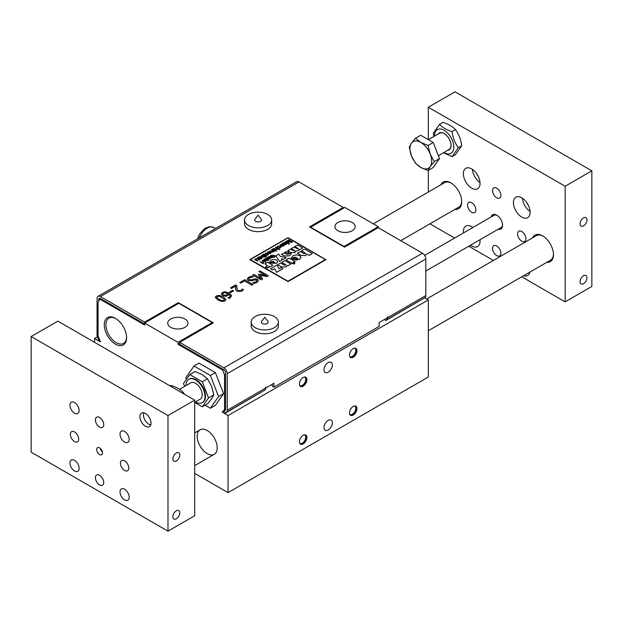 <?xml version="1.0" encoding="UTF-8"?>
<svg xmlns="http://www.w3.org/2000/svg" width="623" height="623" viewBox="0 0 623 623"><rect width="100%" height="100%" fill="white"/><g stroke="black" fill="none" stroke-linecap="round" stroke-linejoin="round"><path stroke-width="0.93" d="M260.687 256.785L258.942 256.871L257.392 257.836L259.799 259.028L261.465 258.771L261.855 257.556L261.138 258.506L259.783 258.498L260.811 257.634L260.687 256.785L260.811 257.649L260.687 256.785L260.811 257.649L259.783 258.514M262.135 258.031L261.855 257.556L261.465 258.794L259.799 259.028M259.409 258.288L258.849 257.867L259.199 257.151L260.196 257.081L259.409 258.288M259.799 259.043L257.392 257.836M260.196 257.104L259.199 257.167M293.246 262.283L295.193 261.574L292.062 263.404L286.012 259.892L292.062 263.381L293.246 262.283M295.193 261.598L289.142 258.086L286.012 259.892M223.26 296.906L219.343 295.388L216.243 295.941L215.192 297.272L217.925 299.99L221.835 301.501L224.934 300.956L225.993 299.616L223.26 296.906M216.82 297.693L217.17 296.478L219.319 296.275L224.373 299.196L224.007 300.418L221.92 300.629L219.062 299.336L216.609 297.179M224.373 299.219L219.319 296.291L217.17 296.493L216.82 297.716M225.993 299.616L224.934 300.979L217.925 300.006L215.192 297.288M326 259.62L288.052 281.58L249.839 259.713L288.052 281.565L325.938 259.698L288.052 237.636L249.768 259.62M325.385 259.604L287.974 281.23L250.391 259.604M287.974 237.97L325.354 259.55L287.974 237.97M250.423 259.55L287.803 237.97L250.423 259.55M294.702 262.875L294.702 263.872L294.702 262.851L292.935 262.828L292.95 263.872L294.702 263.848L294.702 262.851L294.702 263.872L292.95 263.887L292.935 262.828M306.796 254.129L305.683 255.586L306.789 253.982L309.195 255.368L312.31 253.569L304.639 249.138L301.516 250.937L305.543 253.265L305.239 253.686L303.58 253.421L300.395 251.583L297.459 253.281L301.135 255.399L305.683 255.57L301.135 255.422L297.459 253.304M312.31 253.569L309.195 255.391L306.789 253.997M301.516 250.96L305.543 253.281M287.024 265.538L285.91 267.01L287.016 265.398L287.779 265.834L290.894 264.035L284.859 260.554L281.744 262.353L285.77 264.674L285.459 265.102L283.792 264.837L280.623 263.007L277.679 264.697L281.355 266.823L285.91 266.987L281.355 266.839L277.679 264.697M281.744 262.369L285.77 264.689M287.779 265.834L290.894 264.035M287.779 265.857L287.016 265.414M295.909 257.237L293.347 257.525L292.397 258.895L293.347 257.525L295.909 257.221L292.717 259.059L296.127 260.056L299.453 259.285L300.73 258.117L300.847 256.84L299.741 255.679L296.377 254.815L292.935 255.773L291.323 258.249L292.389 258.779M300.948 257.346L299.453 259.308L292.717 259.059M297.381 258.732L297.132 257.735L297.381 258.709L295.684 258.568L297.132 257.735M292.397 258.895L291.323 258.272M297.132 257.751L295.699 258.584M277.079 265.048L270.584 268.793L272.617 269.969L274.727 268.747L276.589 272.313L282.85 268.7L280.918 267.586L279.003 268.692L277.079 265.048M282.85 268.723L276.589 272.337L274.727 268.747M274.727 268.77L272.617 269.969M272.617 269.985L270.584 268.793M286.198 257.626L283.496 259.184L286.198 257.611L280.163 256.263L278.683 254.161L275.74 255.858L279.641 261.411L282.266 259.9L281.479 258.724L283.496 259.168L281.495 258.74M275.74 255.874L279.641 261.395L282.266 259.877M290.941 252.486L294.897 252.626L295.878 251.007L298.44 250.586L299.406 249.2L300.068 249.582L302.77 248.024L297.521 244.995L294.819 246.552L298.324 248.577L298.051 248.951L293.838 247.121L291.284 248.6L294.788 250.617L294.5 250.999L290.31 249.161L287.748 250.641L290.941 252.502L287.748 250.641M299.414 249.317L298.44 250.602L295.878 251.03L294.897 252.65L290.941 252.502M298.324 248.593L294.819 246.552M302.77 248.04L300.068 249.597L299.406 249.216M291.284 248.616L294.78 250.641M277.866 261.629L276.565 263.334L277.866 261.629L276.814 260.18L275.405 259.604L272.352 259.651L270.896 260.258L269.494 262.415L270.437 262.961L271.262 261.785L273.489 261.52L270.709 263.116L276.565 263.319L270.709 263.116M274.766 262.836L274.548 261.964L274.766 262.813L273.287 262.696L274.548 261.964L274.766 262.813M273.489 261.535L271.262 261.8L270.437 262.976L269.494 262.439M274.548 261.987L273.302 262.704M289.43 255.788L291.416 253.927L289.827 253.008L288.706 254.129L286.892 254.301L288.667 253.203L288.215 251.918L285.389 251.933L284.547 252.946L281.425 254.285L284.345 255.967L289.43 255.804L284.345 255.991L281.425 254.285M286.05 253.818L285.318 253.397L285.591 253.047L286.689 253.024L286.05 253.818M286.689 253.047L285.318 253.413M288.831 252.736L286.892 254.324M289.43 255.804L291.416 253.927M263.677 263.459L262.306 262.649L264.035 261.644L265.85 262.182L262.509 260.258L262.065 260.515L263.638 261.419L261.909 262.415L259.892 261.769L263.233 263.693L263.677 263.436L263.233 263.716L259.892 261.785M265.85 262.182L264.035 261.644L262.322 262.657M262.065 260.531L263.622 261.426M268.715 267.75L269.066 266.208L270.18 266.854L272.882 265.297L267.617 262.26L264.915 263.817L267.742 265.92L266.185 266.255L265.655 267.251L268.715 267.765L266.153 267.742L265.6 267.01M269.307 266.909L269.066 266.208L268.715 267.765M267.742 265.935L264.915 263.817M270.18 266.854L272.882 265.297M270.18 266.878L269.081 266.239M289.508 243.725L288.831 244.138L289.508 243.725L287.351 241.179L291.735 242.448L292.499 242.004L288.659 239.785L288.169 240.073L291.439 241.958L287.055 240.712L286.603 240.976L288.69 243.476L285.482 241.623L284.991 241.903L288.831 244.123L284.991 241.926M292.499 242.004L291.735 242.464L287.351 241.202M288.169 240.089L291.369 241.942M286.603 240.992L288.659 243.461M271.355 257.112L272.773 256.302L271.394 256.637L270.779 256.279L271.402 255.516L273.964 255.586L274.634 256.357L274.081 257.058L272.111 257.486L274.463 257.276L275.226 256.341L274.393 255.305L270.982 255.298L270.125 256.403L271.355 257.135L270.125 256.403M274.509 256.061L271.402 255.539L270.779 256.302M271.355 257.135L272.773 256.302M275.226 256.341L274.463 257.291L272.111 257.486M286.3 243.461L285.902 244.683L284.236 244.932L285.902 244.66L286.3 243.445L285.583 244.395L285.778 243.671L285.583 244.395L284.228 244.387L285.248 243.523L285.132 242.674L283.379 242.76L281.837 243.725L283.776 244.675L281.837 243.725M285.132 242.674L285.248 243.538L285.132 242.69L285.248 243.538L284.228 244.403M284.641 242.993L283.854 244.169L283.286 243.757L283.644 243.04L284.641 242.97L284.446 243.624L284.641 242.993L283.644 243.056L283.286 243.772M286.58 243.905L286.3 243.445M283.286 243.757L283.644 243.04M271.106 258.086L271.472 257.875L269.058 256.481L268.645 256.715L269.899 257.439L270.164 258.28L267.617 257.307L267.212 257.54L268.614 258.358L268.731 259.106L265.78 258.374L267.438 259.332L268.996 259.363L270.771 257.891M270.771 257.906L268.996 259.386L269.323 258.693L268.996 259.386L267.438 259.347L265.78 258.374M268.614 258.374L267.212 257.54M268.645 256.731L269.899 257.439M268.536 254.62L267.726 254.659L267.29 255.43L267.719 254.636L267.29 255.43L265.203 255.321L267.29 255.407L267.719 254.636L268.536 254.62L265.756 253.008L265.281 253.281L266.8 254.161L266.979 255.111L263.965 254.044L263.498 254.316L265.203 255.305L263.498 254.316M265.281 253.304L266.8 254.161L266.979 255.111L266.8 254.176M264.066 259.293L264.323 260.648L266.574 260.764L266.909 260.196L268.513 260.648L265.172 258.716L263.669 259.884M268.513 260.663L266.917 260.219L266.574 260.78L266.909 260.196M266.278 260.57L266.029 259.643L266.278 260.546L264.713 260.383L264.44 259.464L266.029 259.643L266.278 260.546M266.909 260.212L266.574 260.78L264.323 260.671L264.066 259.316M266.029 259.666L264.44 259.464M261.8 256.949L264.386 257.081L264.775 256.427L264.386 257.104L261.8 256.972L261.045 256.069L261.8 256.972M264.386 257.081L264.775 256.427L264.386 257.081M264.775 256.427L266.146 257.221L264.775 256.45M266.146 257.237L266.613 256.949L266.146 257.237M266.613 256.964L262.774 254.729L261.045 256.069M264.043 256.855L263.763 255.812L262.898 255.453L263.763 255.796L264.043 256.832L262.244 256.645L261.933 255.594L262.898 255.453L261.668 255.998M264.316 256.442L264.043 256.832M280.584 244.823L282.274 244.434L280.194 244.605L279.945 245.758L282.78 245.415L282.764 246.03L281.3 246.42L283.185 246.233L283.699 245.711L283.403 245.182L280.778 245.517L280.584 244.823L280.381 245.47L280.584 244.823L282.274 244.434M283.006 245.493L282.764 246.03L282.78 245.415L279.945 245.758M283.699 245.711L283.403 245.182L283.699 245.711M283.403 245.197L283.699 245.735L283.185 246.256L281.3 246.42M256.123 258.973L257.065 258.888L256.123 258.989L256.333 259.962L256.123 258.973L256.333 259.939L257.821 260.803L257.354 261.092L254.573 259.487L257.354 261.076L257.821 260.803M257.065 258.888L257.595 259.152L257.065 258.888M257.595 259.152L259.137 260.048L257.595 259.152M259.137 260.064L259.604 259.775L259.137 260.064M259.604 259.791L257.416 258.545L254.573 259.472M255.812 258.677L255.399 259.464M277.391 246.225L277.251 247.479L277.78 246.443L279.618 246.615L279.883 247.689L278.302 248.032L280.786 247.424L280.093 246.326L277.391 246.225M277.772 247.245L277.78 246.443L277.251 247.502M280.21 247.253L279.883 247.689M279.883 247.713L279.618 246.63L277.78 246.467M280.841 247.191L280.288 247.923L278.302 248.032M262.657 279.003L261.115 279.891L262.657 278.979L260.025 275.14L266.753 276.62L268.272 275.74L259.923 270.927L258.888 271.519L266.076 275.67L259.036 274.097L258.358 274.486L261.068 278.567L253.88 274.416L252.774 275.055L261.115 279.875L252.774 275.055M266.021 275.662L258.888 271.519M261.045 278.551L258.358 274.486M268.272 275.763L266.753 276.635L260.04 275.164M279.727 249.395L279.252 249.667L279.727 249.379L275.888 247.16L275.421 247.432L276.939 248.312L277.118 249.262L273.622 248.468L275.382 249.488L277.43 249.558L277.874 248.85L279.252 249.652L277.881 248.873M276.939 248.328L277.118 249.262L276.939 248.328L275.421 247.432M273.622 248.468L275.382 249.504L277.43 249.574L277.874 248.85M258.459 280.638L257.12 282.367L254.098 283.488L252.774 282.725L254.098 283.473L257.12 282.351L258.459 280.638L257.54 279.353L255.492 278.793L251.49 279.82L249.184 279.672L248.639 278.816L249.644 277.796L253.39 276.885L251.996 276.082L248.608 277.29L247.183 279.073M253.39 276.885L249.644 277.811L248.632 278.948M247.183 278.979L248.203 280.443L251.957 280.7L248.203 280.459L247.183 279.003M256.988 280.763L256.497 280.109L254.106 279.984L251.957 280.716L254.106 279.968L256.497 280.085L256.988 280.755L256.084 281.837L252.774 282.71M275.218 250.765L275.685 250.493L272.905 248.881L272.43 249.153L275.218 250.781L272.43 249.153M275.218 250.781L275.685 250.493M240.844 283.083L244.566 280.934L240.844 283.099L239.855 282.515L244.691 279.719L253.031 284.54L251.926 285.194L244.566 280.95L251.926 285.178L253.031 284.54M240.844 283.099L239.855 282.531M276.744 251.116L275.732 251.061M236.818 285.653L235.634 284.945L230.494 287.919L231.46 288.48L235.556 286.113L235.829 290.1L237.067 291.315L241.841 291.198L243.484 289.679L242.292 288.994L240.961 290.598L238.142 290.622L236.81 287.951L236.818 285.63L236.771 287.024M235.556 286.128L231.46 288.496L230.494 287.919M243.484 289.695L241.841 291.221L237.067 291.33L235.829 290.123L235.486 287.842M274.073 251.419L274.502 251.178L271.714 249.566L271.246 249.839L272.765 250.719L272.944 251.669L269.455 250.874L271.651 252.113L273.256 251.965L273.676 251.194L274.073 251.443L273.684 251.217L273.256 251.988L271.651 252.128L269.455 250.874M273.676 251.209L273.256 251.988L273.676 251.194M272.765 250.734L271.246 249.839M274.502 251.194L274.073 251.443M229.466 292.14L230.479 292.724L229.466 292.14L232.62 290.318L233.633 290.902L230.479 292.724L233.633 290.902M267.508 251.926L267.181 253.156L267.89 252.151L269.681 252.214L267.726 253.483L270.437 253.592L270.989 252.86L270.257 251.988L267.508 251.926M267.734 252.907L267.89 252.151L267.734 252.907M270.047 253.39L270.039 252.447L270.047 253.366L268.482 253.351L270.039 252.447L270.047 253.366M270.989 252.883L270.437 253.608L267.602 253.413M269.681 252.229L267.89 252.151M267.734 252.922L267.181 253.172M270.039 252.471L268.505 253.359M230.269 296.034L228.945 294.313L227.784 295.652L225.674 296.299L222.645 295.59L225.674 296.283L227.784 295.629L228.945 294.29L230.269 296.026L229.287 297.311L227.971 297.817L229.046 298.433L230.105 297.958L231.585 295.543L229.015 293.005L225.012 291.759L222.411 292.382L221.329 293.877L222.645 295.575L221.329 293.931M231.585 295.567L230.105 297.973L229.046 298.456L227.971 297.833M231.647 295.964L231.585 295.543M228.143 293.846L224.833 292.584L228.143 293.83L225.752 295.403L223.727 294.889L222.707 293.822L223.314 292.911L222.699 293.737M224.833 292.6L223.314 292.927L224.833 292.584M227.231 373.644A4.719 2.726 60 0 0 223.891 367.858L179.665 342.331L213.378 322.87L178.334 302.638L144.622 322.099L100.404 296.564A4.719 2.726 -120 0 0 98.045 296.33L296.626 181.682A4.719 2.726 -120 0 1 298.985 181.916L343.203 207.443L309.499 226.912L344.542 247.144L378.247 227.683L422.472 253.211A4.719 2.726 60 0 1 425.813 258.989L227.231 373.644L227.231 410.253A4.719 2.726 60 0 1 226.445 412.278L225.448 413.08L224.101 411.157L225.168 410.3A2.36 1.363 -120 0 0 225.557 409.288L225.557 372.679A2.36 1.363 60 0 0 223.891 369.789L222.629 370.023L177.999 344.254L177.999 342.331L144.622 323.057L144.622 324.988L99.992 299.219L100.825 298.736L144.622 324.022M278.349 322.099L278.349 325.954A13.574 7.834 180 0 1 264.775 333.788A13.574 7.834 180 0 1 251.201 325.954L251.201 322.099A13.574 7.834 0 0 0 264.775 329.933A13.574 7.834 0 0 0 278.349 322.099A13.574 7.834 0 0 0 265.312 314.272A13.574 7.834 0 0 0 251.201 322.099M271.667 219.974L271.667 223.828A13.574 7.834 180 0 1 258.101 231.663A13.574 7.834 180 0 1 244.528 223.828L244.528 219.974A13.574 7.834 0 0 0 258.101 227.808A13.574 7.834 0 0 0 271.667 219.974A13.574 7.834 0 0 0 271.573 219.047A13.574 7.834 0 0 0 257.291 212.155A13.574 7.834 0 0 0 244.528 219.974M304.639 377.063A4.875 2.819 -60 0 1 304.764 377.125A4.875 2.819 -60 0 1 305.768 379.36A4.875 2.819 -60 0 1 303.642 384.266A4.875 2.819 -60 0 1 299.881 385.575A4.875 2.819 -60 0 1 299.764 385.497M354.697 348.156A4.875 2.819 -60 0 1 354.822 348.218A4.875 2.819 -60 0 1 355.834 350.453A4.875 2.819 -60 0 1 353.708 355.367A4.875 2.819 -60 0 1 349.947 356.668A4.875 2.819 -60 0 1 349.83 356.597M354.697 405.962A4.875 2.819 -60 0 1 354.822 406.032A4.875 2.819 -60 0 1 355.834 408.26A4.875 2.819 -60 0 1 353.708 413.174A4.875 2.819 -60 0 1 349.947 414.482A4.875 2.819 -60 0 1 349.83 414.404M304.639 434.87A4.875 2.819 -60 0 1 304.764 434.932A4.875 2.819 -60 0 1 305.768 437.167A4.875 2.819 -60 0 1 303.642 442.073A4.875 2.819 -60 0 1 299.881 443.381A4.875 2.819 -60 0 1 299.764 443.303M355.024 406.071A4.953 2.858 -60 0 1 355.889 408.229A4.953 2.858 -60 0 1 353.833 413.104A4.953 2.858 -60 0 1 350.079 414.63M355.024 348.257A4.953 2.858 -60 0 1 355.889 350.422A4.953 2.858 -60 0 1 353.833 355.297A4.953 2.858 -60 0 1 350.079 356.823M304.959 434.971A4.953 2.858 -60 0 1 305.823 437.136A4.953 2.858 -60 0 1 303.775 442.003A4.953 2.858 -60 0 1 300.013 443.537M304.959 377.164A4.953 2.858 -60 0 1 305.823 379.329A4.953 2.858 -60 0 1 303.775 384.196A4.953 2.858 -60 0 1 300.013 385.73M179.665 343.296L177.999 344.254M223.462 369.54L179.665 344.254L179.665 342.331M225.557 408.275L222.224 412.177L224.373 410.939M224.56 408.859L224.56 374.991L225.557 374.415M222.629 370.023L224.56 374.991M99.992 299.219L98.068 301.96L98.068 335.828L100.404 341.848L94.564 338.476L97.359 336.864M98.738 301.01L98.738 299.453A2.36 1.363 -120 0 1 99.221 298.378A2.36 1.363 -120 0 1 100.404 298.495L100.825 298.736M99.625 339.839L98.847 339.987L97.85 338.032A4.719 2.726 60 0 1 97.063 335.104L97.063 298.495A4.719 2.726 -120 0 1 98.045 296.33M261.668 321.297A3.403 1.97 -0 0 0 264.775 324.061A3.403 1.97 -0 0 0 267.882 321.297L264.775 317.278L261.668 321.297M261.481 219.74A3.403 1.97 0 0 0 261.208 219.171L258.101 215.153L254.994 219.171A3.403 1.97 0 0 0 257.587 221.913A3.403 1.97 0 0 0 261.481 219.74M227.231 410.253L265.608 388.09L265.624 387.117L265.608 388.074A4.719 2.726 -120 0 1 264.83 390.123L225.448 413.08M265.624 388.082L273.956 383.277L273.956 387.132L379.088 326.436L379.088 322.582L387.413 317.769L387.413 316.811L387.428 317.761A4.719 2.726 60 0 1 386.649 319.786L385.645 320.588L384.726 319.319M343.203 207.443L343.203 208.409M385.645 320.588L425.026 297.63A4.719 2.726 -120 0 0 425.813 295.606L425.813 258.989M273.956 387.132L272.282 386.167L272.282 384.243M144.622 322.099L144.622 323.057L178.832 303.308L212.209 322.582L212.209 323.539M178.334 302.638L178.334 303.596M305.527 377.149A5.264 3.037 -60 0 1 306.376 379.391A5.264 3.037 -60 0 1 304.242 384.516A5.264 3.037 -60 0 1 300.286 386.221M299.702 385.427A4.953 2.858 120 0 0 300.177 385.832A4.953 2.858 120 0 0 305.13 382.974A4.953 2.858 120 0 0 305.13 377.25A4.953 2.858 120 0 0 304.546 377.047M299.437 383.978A5.264 3.037 -60 0 1 301.734 378.683A5.264 3.037 -60 0 1 305.784 377.273A5.264 3.037 -60 0 1 305.784 383.347A5.264 3.037 -60 0 1 300.527 386.385A5.264 3.037 -60 0 1 299.437 383.978M305.527 434.955A5.264 3.037 -60 0 1 306.376 437.198A5.264 3.037 -60 0 1 304.242 442.322A5.264 3.037 -60 0 1 300.286 444.028M304.546 434.854A4.953 2.858 -60 0 1 305.13 435.056A4.953 2.858 -60 0 1 305.13 440.78A4.953 2.858 -60 0 1 300.177 443.638A4.953 2.858 -60 0 1 299.702 443.233M355.585 348.249A5.264 3.037 -60 0 1 356.442 350.492A5.264 3.037 -60 0 1 354.308 355.608A5.264 3.037 -60 0 1 350.352 357.322M349.768 356.527A4.953 2.858 120 0 0 350.243 356.932A4.953 2.858 120 0 0 355.196 354.066A4.953 2.858 120 0 0 355.196 348.35A4.953 2.858 120 0 0 354.612 348.14M349.495 355.079A5.264 3.037 -60 0 1 351.793 349.783A5.264 3.037 -60 0 1 355.85 348.374A5.264 3.037 -60 0 1 355.85 354.448A5.264 3.037 -60 0 1 350.585 357.485A5.264 3.037 -60 0 1 349.495 355.079M355.585 406.056A5.264 3.037 -60 0 1 356.442 408.299A5.264 3.037 -60 0 1 354.308 413.415A5.264 3.037 -60 0 1 350.352 415.128M354.612 405.947A4.953 2.858 -60 0 1 355.196 406.157A4.953 2.858 -60 0 1 355.196 411.881A4.953 2.858 -60 0 1 350.243 414.739A4.953 2.858 -60 0 1 349.768 414.334M207.202 453.606A14.158 8.177 60 0 1 197.95 441.131A14.158 8.177 60 0 1 200.123 429.784A14.158 8.177 60 0 1 214.281 437.961A14.158 8.177 60 0 1 214.281 454.307A14.158 8.177 60 0 1 207.202 453.606M223.579 393.697L215.394 405.347L210.387 408.236L218.572 396.586L223.579 393.697L215.394 372.585L210.387 375.482L194.01 366.02L199.017 363.131L215.394 372.585M218.572 396.586L210.387 375.482M194.01 366.02L185.818 377.67L186.441 379.275M205.123 405.199L210.387 408.236M126.586 337.697A15.785 9.111 -120 0 0 115.419 318.361A15.785 9.111 -120 0 0 104.259 324.809A15.785 9.111 -120 0 0 115.419 344.137A15.785 9.111 -120 0 0 126.586 337.697M184.984 327.285A10.108 5.833 180 0 1 173.965 328.547A10.108 5.833 180 0 1 167.727 323.158A10.108 5.833 180 0 1 177.835 317.317A10.108 5.833 180 0 1 187.944 323.158A10.108 5.833 180 0 1 184.984 327.285M126.578 337.199A14.602 8.434 60 0 1 123.556 343.413A14.602 8.434 60 0 1 108.955 334.987A14.602 8.434 60 0 1 108.955 318.119A14.602 8.434 60 0 1 115.847 318.618M177.999 342.331L212.209 322.582M424.73 297.872L428.313 299.936L228.065 415.549L222.224 412.177M378.247 226.717L344.044 246.467L310.667 227.2L344.877 207.443L378.247 226.717L378.247 227.683M337.892 222.497A10.108 5.833 180 0 1 348.911 221.227A10.108 5.833 180 0 1 355.149 226.616A10.108 5.833 180 0 1 345.041 232.457A10.108 5.833 180 0 1 334.933 226.616A10.108 5.833 180 0 1 337.892 222.497M324.015 427.596A5.903 3.403 -60 0 1 326.592 421.662A5.903 3.403 -60 0 1 331.14 420.081A5.903 3.403 -60 0 1 331.14 426.887A5.903 3.403 -60 0 1 325.237 430.298A5.903 3.403 -60 0 1 324.015 427.596M324.015 369.789A5.903 3.403 -60 0 1 326.592 363.848A5.903 3.403 -60 0 1 331.14 362.267A5.903 3.403 -60 0 1 331.14 369.081A5.903 3.403 -60 0 1 325.237 372.492A5.903 3.403 -60 0 1 324.015 369.789M349.495 412.885A5.264 3.037 -60 0 1 351.793 407.59A5.264 3.037 -60 0 1 355.85 406.18A5.264 3.037 -60 0 1 355.85 412.255A5.264 3.037 -60 0 1 350.585 415.292A5.264 3.037 -60 0 1 349.495 412.885M299.437 441.785A5.264 3.037 -60 0 1 301.734 436.489A5.264 3.037 -60 0 1 305.784 435.08A5.264 3.037 -60 0 1 305.784 441.154A5.264 3.037 -60 0 1 300.527 444.199A5.264 3.037 -60 0 1 299.437 441.785M428.313 299.936L428.313 377.016L228.065 492.629L194.688 473.363M94.564 342.331L94.564 338.476M228.065 415.549L228.065 492.629M184.54 394.281L183.45 392.654C180.584 389.492 176.41 387.085 170.928 385.427L170.071 385.925M182.594 393.152L183.45 392.654M195.451 401.928A13.449 7.764 -120 0 0 202.249 402.629A13.449 7.764 -120 0 0 205.037 396.477A13.449 7.764 -120 0 0 199.165 382.935A13.449 7.764 -120 0 0 188.792 379.337A13.449 7.764 -120 0 0 186.012 385.575M194.688 402.365L200.24 399.156A9.438 5.451 -120 0 0 202.195 394.834A9.438 5.451 -120 0 0 198.075 385.341A9.438 5.451 -120 0 0 190.802 382.81L179.517 389.328M202.491 402.481A13.449 7.764 -120 0 0 202.748 402.341A13.449 7.764 -120 0 0 205.535 396.189A13.449 7.764 -120 0 0 199.664 382.647A13.449 7.764 -120 0 0 189.299 379.041A13.449 7.764 -120 0 0 189.049 379.197M194.688 402.45L202.288 406.835L208.549 397.926L202.288 381.782L189.758 374.555L183.497 383.464L184.626 386.377M189.758 374.555L194.968 371.549L202.195 374.602L207.49 378.776L202.288 381.782M208.549 397.926L213.751 394.92L211.594 386.291L207.49 378.776M202.288 406.835L207.49 403.829L211.594 398.813L213.751 394.92M150.743 424.894A7.632 4.408 60 0 1 148.796 424.193A7.632 4.408 60 0 1 143.399 414.848A7.632 4.408 60 0 1 143.765 412.808M143.687 412.8A7.842 4.525 -120 0 0 143.399 414.669A7.842 4.525 -120 0 0 143.399 414.754M148.874 424.232A7.842 4.525 -120 0 0 148.952 424.279A7.842 4.525 -120 0 0 150.719 424.964M428.313 192.063L428.313 170.359M428.313 139.622L428.313 107.249L565.147 186.254L565.147 301.867L521.739 276.799M493.416 260.453L468.769 246.217M454.611 238.048L429.956 223.813M498.143 229.256A8.263 4.766 -120 0 0 502.574 225.269A8.263 4.766 -120 0 0 496.733 215.153A8.263 4.766 -120 0 0 491.064 216.999M500.9 253.211A5.903 3.403 60 0 1 499.685 255.913A5.903 3.403 60 0 1 495.137 254.332A5.903 3.403 60 0 1 492.559 248.398A5.903 3.403 60 0 1 493.782 245.696A5.903 3.403 60 0 1 498.33 247.276A5.903 3.403 60 0 1 500.9 253.211M500.9 195.404A5.903 3.403 60 0 1 499.685 198.106A5.903 3.403 60 0 1 495.137 196.525A5.903 3.403 60 0 1 492.559 190.591A5.903 3.403 60 0 1 493.782 187.889A5.903 3.403 60 0 1 498.33 189.47A5.903 3.403 60 0 1 500.9 195.404M525.937 238.757A5.903 3.403 60 0 1 524.714 241.459A5.903 3.403 60 0 1 520.166 239.878A5.903 3.403 60 0 1 517.588 233.944A5.903 3.403 60 0 1 518.811 231.242A5.903 3.403 60 0 1 523.359 232.823A5.903 3.403 60 0 1 525.937 238.757M475.871 209.858A5.903 3.403 60 0 1 474.648 212.56A5.903 3.403 60 0 1 470.1 210.979A5.903 3.403 60 0 1 467.53 205.037A5.903 3.403 60 0 1 468.753 202.343A5.903 3.403 60 0 1 473.293 203.916A5.903 3.403 60 0 1 475.871 209.858M480.045 183.364A11.798 6.814 60 0 1 477.6 188.761A11.798 6.814 60 0 1 465.802 181.947A11.798 6.814 60 0 1 465.802 168.327A11.798 6.814 60 0 1 474.89 171.489A11.798 6.814 60 0 1 480.045 183.364M529.9 272.087A11.798 6.814 60 0 1 527.665 275.475A11.798 6.814 60 0 1 523.616 275.716M530.103 212.264A11.798 6.814 60 0 1 527.665 217.668A11.798 6.814 60 0 1 515.86 210.854A11.798 6.814 60 0 1 515.86 197.226A11.798 6.814 60 0 1 524.955 200.388A11.798 6.814 60 0 1 530.103 212.264M479.959 239.762A11.798 6.814 60 0 1 480.045 241.171A11.798 6.814 60 0 1 477.6 246.568A11.798 6.814 60 0 1 470.521 245.205M463.442 232.947A11.798 6.814 60 0 1 465.802 226.133A11.798 6.814 60 0 1 472.88 227.496M454.969 209.375A15.341 8.854 -120 0 0 461.69 201.665A15.341 8.854 -120 0 0 450.842 182.882A15.341 8.854 -120 0 0 440.811 184.844M546.753 262.361A15.341 8.854 -120 0 0 553.465 254.659A15.341 8.854 -120 0 0 542.625 235.868A15.341 8.854 -120 0 0 532.595 237.838M502.559 224.763A7.079 4.088 60 0 1 501.102 227.551L425.813 271.021M424.621 255.36L494.023 215.285A7.079 4.088 60 0 1 497.162 215.426M586.952 277.718A4.875 2.819 -60 0 1 584.826 282.624A4.875 2.819 -60 0 1 581.064 283.932A4.875 2.819 -60 0 1 581.064 278.302A4.875 2.819 -60 0 1 585.947 275.483A4.875 2.819 -60 0 1 586.952 277.718M586.952 219.911A4.875 2.819 -60 0 1 584.826 224.817A4.875 2.819 -60 0 1 581.064 226.126A4.875 2.819 -60 0 1 581.064 220.487A4.875 2.819 -60 0 1 585.947 217.676A4.875 2.819 -60 0 1 586.952 219.911M472.398 169.347A11.798 6.814 -120 0 0 480.014 182.539M476.805 173.879A6.487 3.746 -120 0 0 478.3 176.457M522.456 198.246A11.798 6.814 -120 0 0 530.08 211.446M526.871 202.779A6.487 3.746 -120 0 0 528.359 205.356M472.398 227.154A11.798 6.814 -120 0 0 472.452 227.745M479.531 240.003A11.798 6.814 -120 0 0 480.014 240.346M543.046 236.125A14.158 8.177 -120 0 0 536.38 235.65L426.669 298.985M428.313 330.743L550.537 260.173A14.158 8.177 -120 0 0 553.458 254.161M451.27 183.139A14.158 8.177 -120 0 0 444.596 182.664L373.27 223.844M400.753 240.673L458.754 207.186A14.158 8.177 -120 0 0 461.682 201.174M565.147 301.867L591.85 286.448L591.85 170.834L565.147 186.254M591.85 170.834L455.016 91.83L428.313 107.249M447.649 150.338A9.758 5.63 -120 0 0 450.826 143.212A9.758 5.63 -120 0 0 444.168 133.486A9.758 5.63 -120 0 0 438.21 133.992M438.374 155.695L449.019 149.551A9.438 5.451 -120 0 0 450.974 145.229A9.438 5.451 -120 0 0 446.847 135.728A9.438 5.451 -120 0 0 439.573 133.197L428.383 139.661M443.926 152.487A13.69 7.904 -120 0 0 453.84 147.223A13.69 7.904 -120 0 0 444.246 130.324A13.69 7.904 -120 0 0 434.488 135.861A13.69 7.904 -120 0 0 434.488 136.141M433.857 136.499L433.281 133.275L439.55 124.359C442.416 127.528 446.59 129.934 452.072 131.593C452.851 137.73 454.938 143.111 458.333 147.737L452.072 156.646L443.483 152.744M452.072 156.646L455.46 154.691L461.721 145.774C460.942 139.645 458.855 134.264 455.46 129.639C452.594 126.477 448.412 124.063 442.937 122.404L439.55 124.359M452.072 131.593L455.46 129.639M458.333 147.737L461.721 145.774M430.197 166.629L428.032 170.523L420.805 167.462A15.341 8.854 -120 0 0 430.197 166.629A15.341 8.854 -120 0 0 430.197 154.099L434.293 161.614L430.197 166.629M415.51 163.288L411.406 155.781A15.341 8.854 -120 0 0 420.805 167.462L415.51 163.288M409.249 147.153L411.406 143.251A15.341 8.854 -120 0 0 411.406 155.781L409.249 147.153M420.805 142.418L428.032 145.471L430.197 154.099A15.341 8.854 -120 0 0 420.805 142.418A15.341 8.854 -120 0 0 411.406 143.251L415.51 138.244L420.805 142.418M415.51 138.244L420.712 135.238L433.242 142.465L428.032 145.471M433.242 142.465L439.503 158.608L434.293 161.614M439.503 158.608L433.242 167.517L428.032 170.523M31.15 452.166L31.15 336.552L167.984 415.549L167.984 531.17L31.15 452.166M102.452 452.866A4.081 2.36 60 0 1 101.611 454.735A4.081 2.36 60 0 1 97.531 452.376A4.081 2.36 60 0 1 97.531 447.664A4.081 2.36 60 0 1 100.677 448.755A4.081 2.36 60 0 1 102.452 452.866M151.007 423.087A7.842 4.525 60 0 1 149.38 426.677A7.842 4.525 60 0 1 141.538 422.153A7.842 4.525 60 0 1 141.538 413.096A7.842 4.525 60 0 1 147.581 415.198A7.842 4.525 60 0 1 151.007 423.087M103.737 482.514A5.903 3.403 60 0 1 102.522 485.216A5.903 3.403 60 0 1 96.62 481.805A5.903 3.403 60 0 1 96.62 474.991A5.903 3.403 60 0 1 101.167 476.572A5.903 3.403 60 0 1 103.737 482.514M103.737 424.707A5.903 3.403 60 0 1 102.522 427.409A5.903 3.403 60 0 1 96.62 423.998A5.903 3.403 60 0 1 96.62 417.184A5.903 3.403 60 0 1 101.167 418.765A5.903 3.403 60 0 1 103.737 424.707M78.708 439.153A5.903 3.403 60 0 1 77.486 441.855A5.903 3.403 60 0 1 71.59 438.452A5.903 3.403 60 0 1 71.59 431.638A5.903 3.403 60 0 1 76.131 433.219A5.903 3.403 60 0 1 78.708 439.153M128.774 468.06A5.903 3.403 60 0 1 127.551 470.762A5.903 3.403 60 0 1 121.649 467.351A5.903 3.403 60 0 1 121.649 460.545A5.903 3.403 60 0 1 126.196 462.126A5.903 3.403 60 0 1 128.774 468.06M129.187 439.394A6.487 3.746 60 0 1 127.847 442.369A6.487 3.746 60 0 1 121.353 438.623A6.487 3.746 60 0 1 121.353 431.124A6.487 3.746 60 0 1 126.36 432.868A6.487 3.746 60 0 1 129.187 439.394M79.129 468.301A6.487 3.746 60 0 1 77.782 471.268A6.487 3.746 60 0 1 71.295 467.523A6.487 3.746 60 0 1 71.295 460.031A6.487 3.746 60 0 1 76.294 461.768A6.487 3.746 60 0 1 79.129 468.301M79.129 410.495A6.487 3.746 60 0 1 77.782 413.462A6.487 3.746 60 0 1 71.295 409.716A6.487 3.746 60 0 1 71.295 402.224A6.487 3.746 60 0 1 76.294 403.961A6.487 3.746 60 0 1 79.129 410.495M129.187 497.201A6.487 3.746 60 0 1 127.847 500.176A6.487 3.746 60 0 1 121.353 496.43A6.487 3.746 60 0 1 121.353 488.938A6.487 3.746 60 0 1 126.36 490.675A6.487 3.746 60 0 1 129.187 497.201M167.984 415.549L194.688 400.137L194.688 515.751L167.984 531.17M172.883 516.779A4.875 2.819 -60 0 1 175.008 511.872A4.875 2.819 -60 0 1 178.77 510.564A4.875 2.819 -60 0 1 178.77 516.194A4.875 2.819 -60 0 1 173.895 519.014A4.875 2.819 -60 0 1 172.883 516.779M172.883 458.972A4.875 2.819 -60 0 1 175.008 454.066A4.875 2.819 -60 0 1 178.77 452.757A4.875 2.819 -60 0 1 178.77 458.388A4.875 2.819 -60 0 1 173.895 461.207A4.875 2.819 -60 0 1 172.883 458.972M194.688 400.137L57.853 321.133L31.15 336.552M102.351 451.909A3.707 2.142 60 0 1 100.342 448.435M223.891 367.858L422.472 253.211M298.985 181.916L100.404 296.564M264.83 390.123L226.445 412.278M425.026 297.63L386.649 319.786M387.428 317.761L425.813 295.606M100.404 298.495L98.738 299.453M197.491 238.921L199.446 234.209L204.71 228.439L209.515 226.632L213.697 227.52A12.982 7.492 120 0 0 199.329 237.854M213.697 227.52L215.465 228.54M189.299 379.041L188.792 379.337M202.748 402.341L202.249 402.629M200.123 429.784L194.688 432.923M214.281 454.307L194.688 465.622"/></g></svg>
